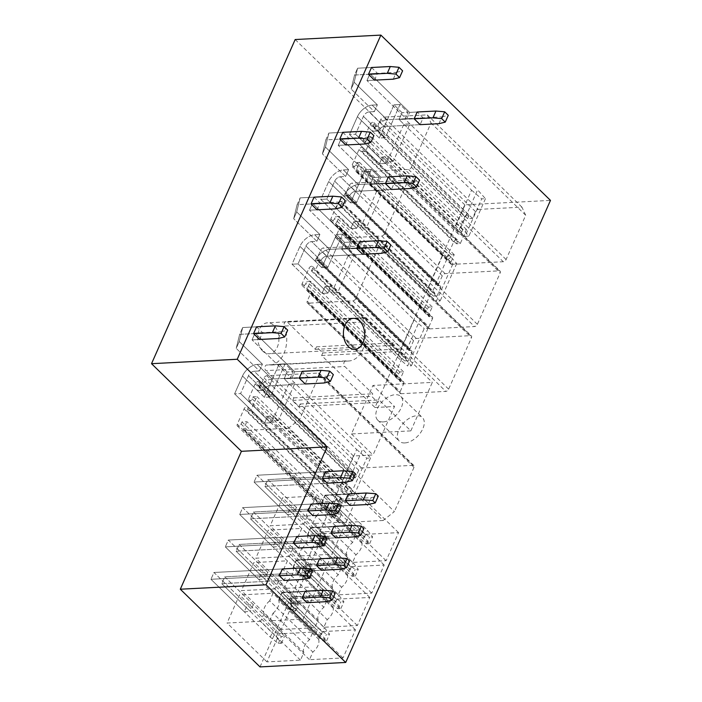 <?xml version="1.0" encoding="UTF-8"?>
<svg xmlns="http://www.w3.org/2000/svg" width="702" height="702" viewBox="0 0 702 702"><rect width="100%" height="100%" fill="white"/><g stroke="black" fill="none" stroke-linecap="round" stroke-linejoin="round"><path stroke-width="0.53" stroke-dasharray="3.51 2.63" d="M260.012 666.9L353.475 455.984L373.016 454.975L394.506 406.484L372.938 385.451L351.448 433.95L410.837 430.87L379.08 399.921L377.948 402.465L371.656 396.34L372.78 393.787L344.805 366.514A3.098 2.124 -93 0 1 343.875 363.101A3.098 2.124 -93 0 1 345.77 360.872A3.098 2.124 -93 0 1 346.068 360.881A26.851 18.384 -93 0 0 348.657 361.012A26.851 18.384 -93 0 0 363.311 321.981L284.371 326.07A3.098 2.124 -93 0 1 286.065 321.569A3.098 2.124 -93 0 1 287.355 322.104L315.33 349.377L316.462 346.823L322.753 352.957L321.621 355.51L374.965 407.493L464.768 204.835L550.473 200.395M374.965 407.493L394.506 406.484M273.008 613.223A11.364 6.66 134.3 0 0 278.703 600.377L318.55 639.224L321.928 631.607L355.458 629.869L343.015 657.949L309.485 659.687L312.855 652.07L273.008 613.223L269.629 620.84L309.485 659.687M318.55 639.224A11.364 6.66 134.3 0 1 312.855 652.07M269.673 600.851A11.364 6.66 134.3 0 0 263.987 613.697L303.834 652.535L300.465 660.152L266.935 661.889L279.37 633.809L312.908 632.072L309.529 639.689L269.673 600.851L273.052 593.234L312.908 632.072M303.834 652.535A11.364 6.66 134.3 0 1 309.529 639.689M287.372 580.808A11.364 6.66 134.3 0 0 293.067 567.962L332.915 606.809L336.293 599.192L369.822 597.455L357.379 625.535L323.85 627.272L327.22 619.655L287.372 580.808L283.994 588.425L323.85 627.272M332.915 606.809A11.364 6.66 134.3 0 1 327.22 619.655M284.038 568.436A11.364 6.66 134.3 0 0 278.352 581.282L318.199 620.12L314.829 627.737L281.291 629.475L293.734 601.395L327.272 599.657L323.894 607.274L284.038 568.436L287.416 560.819L327.272 599.657M318.199 620.12A11.364 6.66 134.3 0 1 323.894 607.274M301.737 548.394A11.364 6.66 134.3 0 0 307.423 535.547L347.279 574.394L350.658 566.777L384.187 565.04L371.744 593.12L338.215 594.848L341.584 587.241L301.737 548.394L298.359 556.01L338.215 594.848M347.279 574.394A11.364 6.66 134.3 0 1 341.584 587.241M298.403 536.021A11.364 6.66 134.3 0 0 292.716 548.867L332.564 587.706L329.194 595.322L295.656 597.06L308.099 568.98L341.637 567.242L338.259 574.859L298.403 536.021L301.781 528.404L341.637 567.242M332.564 587.706A11.364 6.66 134.3 0 1 338.259 574.859M316.102 515.979A11.364 6.66 134.3 0 0 321.788 503.132L361.644 541.979L365.022 534.362L398.552 532.625L386.109 560.705L352.579 562.434L355.949 554.826L316.102 515.979L312.723 523.595L352.579 562.434M361.644 541.979A11.364 6.66 134.3 0 1 355.949 554.826M312.767 503.597A11.364 6.66 134.3 0 0 307.081 516.444L346.928 555.291L343.559 562.907L310.021 564.636L322.464 536.565L356.002 534.827L352.623 542.444L312.767 503.597L316.146 495.989L356.002 534.827M346.928 555.291A11.364 6.66 134.3 0 1 352.623 542.444M310.837 293.067A2.58 1.509 134.3 0 0 310.767 291.312A2.58 1.509 134.3 0 0 309.907 291.04L402.79 381.572L400.912 381.669A2.58 1.509 134.3 0 1 400.052 381.388A2.58 1.509 134.3 0 1 399.973 379.642L403.466 371.77L399.701 371.963L398.762 374.087A2.58 1.509 134.3 0 1 396.963 376A2.58 1.509 134.3 0 1 395.077 376.035A2.58 1.509 134.3 0 1 395.007 374.28L401.79 358.968A2.58 1.509 134.3 0 1 403.589 357.055A2.58 1.509 134.3 0 1 405.475 357.02A2.58 1.509 134.3 0 1 405.545 358.775L404.606 360.898L408.362 360.705L315.479 270.173L318.962 262.302A2.58 1.509 134.3 0 0 318.883 260.556A2.58 1.509 134.3 0 0 318.024 260.275L410.916 350.807A2.58 1.509 134.3 0 1 410.056 350.526A2.58 1.509 134.3 0 1 409.977 348.78L413.557 340.698A2.58 1.509 134.3 0 1 416.383 338.469L470.516 335.67A2.58 1.509 134.3 0 1 471.375 335.951A2.58 1.509 134.3 0 1 471.454 337.697L448.639 389.171A2.58 1.509 134.3 0 1 445.823 391.4L401.088 393.708A2.58 1.509 134.3 0 1 400.228 393.436A2.58 1.509 134.3 0 1 400.149 391.681L403.729 383.599L310.837 293.067L307.257 301.149L400.149 391.681M410.916 350.807A2.58 1.509 134.3 0 1 411.776 351.088A2.58 1.509 134.3 0 1 411.855 352.834L318.962 262.302M408.362 360.705L411.855 352.834M402.79 381.572A2.58 1.509 134.3 0 1 403.65 381.844A2.58 1.509 134.3 0 1 403.729 383.599M339.566 228.238A2.58 1.509 134.3 0 0 339.496 226.483A2.58 1.509 134.3 0 0 338.636 226.211L431.519 316.742L429.642 316.839A2.58 1.509 134.3 0 1 428.782 316.558A2.58 1.509 134.3 0 1 428.703 314.803L432.195 306.941L428.431 307.134L427.492 309.257A2.58 1.509 134.3 0 1 425.693 311.17A2.58 1.509 134.3 0 1 423.806 311.205A2.58 1.509 134.3 0 1 423.736 309.45L430.519 294.138A2.58 1.509 134.3 0 1 432.318 292.225A2.58 1.509 134.3 0 1 434.205 292.19A2.58 1.509 134.3 0 1 434.275 293.945L433.336 296.068L437.092 295.875L344.208 205.344L347.692 197.473A2.58 1.509 134.3 0 0 347.613 195.726A2.58 1.509 134.3 0 0 346.753 195.446L439.645 285.977A2.58 1.509 134.3 0 1 438.785 285.696A2.58 1.509 134.3 0 1 438.706 283.95L442.286 275.868A2.58 1.509 134.3 0 1 445.112 273.64L499.245 270.84A2.58 1.509 134.3 0 1 500.105 271.112A2.58 1.509 134.3 0 1 500.175 272.867L477.369 324.342A2.58 1.509 134.3 0 1 474.543 326.562L429.817 328.878A2.58 1.509 134.3 0 1 428.957 328.606A2.58 1.509 134.3 0 1 428.878 326.851L432.458 318.769L339.566 228.238L335.986 236.32L428.878 326.851M439.645 285.977A2.58 1.509 134.3 0 1 440.505 286.258A2.58 1.509 134.3 0 1 440.584 288.004L347.692 197.473M437.092 295.875L440.584 288.004M431.519 316.742A2.58 1.509 134.3 0 1 432.379 317.014A2.58 1.509 134.3 0 1 432.458 318.769M383.099 520.498L339.496 522.753A2.58 1.509 134.3 0 1 338.636 522.481A2.58 1.509 134.3 0 1 338.557 520.726L341.576 513.917L246.885 421.639L241.997 421.884L241.058 424.017A2.58 1.509 -45.7 0 1 239.259 425.93A2.58 1.509 -45.7 0 1 237.373 425.965A2.58 1.509 -45.7 0 1 237.294 424.21L244.085 408.897A2.58 1.509 -45.7 0 1 245.884 406.984A2.58 1.509 -45.7 0 1 247.762 406.949A2.58 1.509 -45.7 0 1 247.841 408.704L246.902 410.828L250.658 410.635L256.879 396.595L253.124 396.788L252.176 398.92A2.58 1.509 -45.7 0 1 250.377 400.833A2.58 1.509 -45.7 0 1 248.499 400.86A2.58 1.509 -45.7 0 1 248.42 399.113L255.203 383.801A2.58 1.509 -45.7 0 1 257.002 381.879A2.58 1.509 -45.7 0 1 258.889 381.853A2.58 1.509 -45.7 0 1 258.968 383.599L258.02 385.731L260.653 385.591L264.049 377.939A2.58 1.509 -45.7 0 1 266.865 375.71L318.366 373.043A2.58 1.509 -45.7 0 1 319.226 373.324A2.58 1.509 -45.7 0 1 319.305 375.079L299.701 419.313L288.408 428.211L383.099 520.498L394.384 511.6L299.701 419.313M341.576 513.917L336.688 514.171L335.74 516.303A2.58 1.509 134.3 0 1 333.941 518.216A2.58 1.509 134.3 0 1 332.064 518.243A2.58 1.509 134.3 0 1 331.985 516.496L338.768 501.184A2.58 1.509 134.3 0 1 340.567 499.262A2.58 1.509 134.3 0 1 342.453 499.236A2.58 1.509 134.3 0 1 342.532 500.982L341.584 503.115L345.349 502.922L351.57 488.882L347.806 489.075L346.867 491.198A2.58 1.509 134.3 0 1 345.068 493.12A2.58 1.509 134.3 0 1 343.181 493.146A2.58 1.509 134.3 0 1 343.102 491.4L349.894 476.079A2.58 1.509 134.3 0 1 351.693 474.166A2.58 1.509 134.3 0 1 353.571 474.14A2.58 1.509 134.3 0 1 353.65 475.886L352.711 478.018L355.344 477.878L358.731 470.217A2.58 1.509 134.3 0 1 361.556 467.997L413.057 465.329A2.58 1.509 134.3 0 1 413.917 465.61A2.58 1.509 134.3 0 1 413.996 467.356L394.384 511.6M478.352 209.407L521.955 207.151L525.701 215.268L506.098 259.512A2.58 1.509 134.3 0 1 503.273 261.732L451.781 264.4A2.58 1.509 134.3 0 1 450.921 264.127A2.58 1.509 134.3 0 1 450.842 262.373L454.229 254.712L451.605 254.852L450.658 256.976A2.58 1.509 134.3 0 1 448.859 258.889A2.58 1.509 134.3 0 1 446.981 258.924A2.58 1.509 134.3 0 1 446.902 257.169L453.685 241.857A2.58 1.509 134.3 0 1 455.484 239.944A2.58 1.509 134.3 0 1 457.371 239.908A2.58 1.509 134.3 0 1 457.45 241.663L456.502 243.787L460.266 243.594L466.479 229.554L462.723 229.756L461.784 231.879A2.58 1.509 134.3 0 1 459.986 233.792A2.58 1.509 134.3 0 1 458.099 233.827A2.58 1.509 134.3 0 1 458.02 232.072L464.812 216.76A2.58 1.509 134.3 0 1 466.611 214.847A2.58 1.509 134.3 0 1 468.488 214.812A2.58 1.509 134.3 0 1 468.567 216.567L467.629 218.691L472.516 218.436L475.526 211.635A2.58 1.509 134.3 0 1 478.352 209.407L383.661 117.12L427.272 114.865L431.019 122.982L411.407 167.225A2.58 1.509 134.3 0 1 408.59 169.454L357.09 172.113A2.58 1.509 134.3 0 1 356.23 171.841A2.58 1.509 134.3 0 1 356.151 170.086L359.547 162.425L356.914 162.566L355.975 164.689A2.58 1.509 134.3 0 1 354.177 166.611A2.58 1.509 134.3 0 1 352.29 166.637A2.58 1.509 134.3 0 1 352.211 164.891L359.003 149.57A2.58 1.509 134.3 0 1 360.802 147.657A2.58 1.509 134.3 0 1 362.68 147.631A2.58 1.509 134.3 0 1 362.758 149.377L361.82 151.509L365.575 151.307L371.797 137.276L368.032 137.469L367.093 139.593A2.58 1.509 134.3 0 1 365.294 141.506A2.58 1.509 134.3 0 1 363.408 141.541A2.58 1.509 134.3 0 1 363.338 139.786L370.121 124.473A2.58 1.509 134.3 0 1 371.92 122.56A2.58 1.509 134.3 0 1 373.806 122.525A2.58 1.509 134.3 0 1 373.876 124.28L372.938 126.404L377.825 126.158L380.844 119.349A2.58 1.509 134.3 0 1 383.661 117.12M404.8 442.936A16.523 9.679 134.3 0 1 399.298 441.163A16.523 9.679 134.3 0 1 400.956 426.132A16.523 9.679 134.3 0 1 416.865 415.716A16.523 9.679 134.3 0 1 422.358 417.497A16.523 9.679 134.3 0 1 420.7 432.52A16.523 9.679 134.3 0 1 404.8 442.936M295.173 39.54L464.768 204.835M284.371 326.07A26.851 18.384 -93 0 1 269.717 365.101A26.851 18.384 -93 0 1 267.129 364.97A3.098 2.124 -93 0 0 266.83 364.952A3.098 2.124 -93 0 0 264.935 367.181A3.098 2.124 -93 0 0 265.865 370.603L344.805 366.514M353.475 455.984L300.131 404.001L299.008 406.555L292.708 400.421L293.84 397.867L265.865 370.603M262.68 351.053A15.488 10.6 -93 0 1 258.02 333.959A15.488 10.6 -93 0 1 267.532 322.815A15.488 10.6 -93 0 1 273.982 325.526A15.488 10.6 -93 0 1 278.641 342.611A15.488 10.6 -93 0 1 269.129 353.755A15.488 10.6 -93 0 1 262.68 351.053M374.473 80.151L377.492 73.341L371.498 67.497L357.59 68.217L354.159 82.239L377.351 104.844L374.333 111.644L369.068 111.916L384.055 126.527L420.138 124.658L423.157 117.848L417.163 112.004L409.643 112.399L369.972 73.728L366.953 80.537L374.473 80.151L366.953 80.537L406.625 119.2L366.953 80.537L369.972 73.728L377.492 73.341M345.744 144.981L348.762 138.171L342.769 132.327L328.861 133.047L325.43 147.069L348.622 169.673L345.603 176.483L340.338 176.755L355.326 191.356L391.409 189.487L394.427 182.678L388.434 176.834L380.914 177.229L341.242 138.557L338.224 145.367L345.744 144.981L338.224 145.367L377.895 184.029L338.224 145.367L341.242 138.557L348.762 138.171M317.014 209.81L320.033 203.001L314.04 197.165L300.131 197.885L296.7 211.899L319.893 234.503L316.874 241.312L311.609 241.585L326.597 256.186L362.68 254.317L365.698 247.508L359.705 241.672L352.185 242.058L312.513 203.387L309.494 210.196L317.014 209.81L309.494 210.196L349.166 248.868L309.494 210.196L312.513 203.387L320.033 203.001M259.556 339.47L262.574 332.66L256.581 326.825L242.673 327.544L239.242 341.558L262.434 364.162L259.415 370.972L254.15 371.244L269.138 385.846L305.221 383.976L308.239 377.167L302.246 371.332L294.726 371.718L255.054 333.055L252.036 339.856L259.556 339.47L252.036 339.856L291.707 378.527L252.036 339.856L255.054 333.055L262.574 332.66M287.364 514.522L293.383 514.206L264.856 486.407L319.392 539.557L324.526 546.059L321.428 546.217L313.373 539.864L254.045 482.046L257.064 475.236L290.382 507.713L287.364 514.522L254.045 482.046L322.464 478.501L254.045 482.046L257.064 475.236L325.474 471.691L330.273 476.368L327.255 483.169L264.856 486.407L267.866 479.598L330.273 476.368M332.476 512.179L338.487 511.872L332.792 506.326L364.496 537.223L369.629 543.717L366.532 543.883L358.485 537.53L321.99 501.965L325 495.156L335.486 505.379L332.476 512.179L321.99 501.965L345.296 500.754L321.99 501.965L325 495.156L348.306 493.945L353.106 498.622L350.087 505.422L332.792 506.326L335.81 499.517L353.106 498.622M272.999 546.937L279.019 546.621L250.491 518.822L305.028 571.972L310.161 578.474L307.064 578.632L299.008 572.279L239.68 514.461L242.699 507.651L276.018 540.128L272.999 546.937L239.68 514.461L308.099 510.916L239.68 514.461L242.699 507.651L311.109 504.106L315.909 508.783L312.89 515.593L250.491 518.822L253.501 512.012L315.909 508.783M318.111 544.594L324.122 544.287L318.427 538.741L350.131 569.638L355.265 576.131L352.167 576.298L344.12 569.945L307.625 534.38L310.635 527.571L321.13 537.793L318.111 544.594L307.625 534.38L330.932 533.169L307.625 534.38L310.635 527.571L333.941 526.36L338.741 531.037L335.723 537.846L318.427 538.741L321.446 531.932L338.741 531.037M258.634 579.352L264.654 579.036L236.126 551.237L290.663 604.387L295.796 610.889L292.699 611.047L284.643 604.694L225.316 546.876L228.334 540.066L261.653 572.542L258.634 579.352L225.316 546.876L293.734 543.33L225.316 546.876L228.334 540.066L296.744 536.521L301.544 541.198L298.525 548.008L236.126 551.237L239.136 544.427L301.544 541.198M303.747 577.009L309.757 576.702L304.063 571.156L335.767 602.053L340.9 608.555L337.802 608.713L329.756 602.36L293.26 566.795L296.27 559.985L306.765 570.208L303.747 577.009L293.26 566.795L316.567 565.584L293.26 566.795L296.27 559.985L319.577 558.774L324.377 563.452L321.358 570.261L304.063 571.156L307.081 564.347L324.377 563.452M244.27 611.767L250.289 611.451L221.762 583.652L276.298 636.802L281.432 643.304L278.334 643.462L270.279 637.109L210.951 579.29L213.97 572.481L247.288 604.957L244.27 611.767L210.951 579.29L279.37 575.745L210.951 579.29L213.97 572.481L282.38 568.936L287.179 573.613L284.161 580.422L221.762 583.652L224.772 576.842L287.179 573.613M289.382 609.433L295.393 609.117L289.698 603.571L321.402 634.468L326.535 640.97L323.438 641.128L315.391 634.775L278.896 599.21L281.906 592.4L292.401 602.623L289.382 609.433L278.896 599.21L302.202 597.999L278.896 599.21L281.906 592.4L305.212 591.198L310.012 595.866L306.993 602.676L289.698 603.571L292.716 596.761L310.012 595.866M521.955 207.151L427.272 114.865M525.701 215.268L431.019 122.982M454.229 254.712L359.547 162.425M451.605 254.852L356.914 162.566M456.502 243.787L361.82 151.509M460.266 243.594L365.575 151.307M466.479 229.554L371.797 137.276M462.723 229.756L368.032 137.469M467.629 218.691L372.938 126.404M472.516 218.436L377.825 126.158M371.498 67.497L357.59 68.217L354.159 82.239L377.351 104.844L372.086 105.116A13.426 7.871 134.3 0 0 357.415 116.681L349.491 134.547L379.457 163.75L382.476 156.941L388.487 156.634L393.287 161.302L409.871 123.868L403.861 124.184L399.061 119.507L402.079 112.706L393.989 104.817L379.282 137.996L372.393 131.283L378.404 130.967A5.16 3.027 134.3 0 1 384.055 126.527L420.138 124.658M393.287 161.302L387.267 161.618L403.861 124.184M355.344 477.878L260.653 385.591M352.711 478.018L258.02 385.731M347.806 489.075L253.124 396.788M351.57 488.882L256.879 396.595M345.349 502.922L250.658 410.635M341.584 503.115L246.902 410.828M336.688 514.171L241.997 421.884M338.557 520.726L243.866 428.439L246.885 421.639M243.866 428.439A2.58 1.509 -45.7 0 0 243.945 430.194A2.58 1.509 -45.7 0 0 244.805 430.475L288.408 428.211M256.581 326.825L242.673 327.544L239.242 341.558L262.434 364.162L257.169 364.435A13.426 7.871 134.3 0 0 242.497 376L234.573 393.866L264.54 423.078L267.559 416.268L273.569 415.953L278.369 420.63L294.954 383.195L288.943 383.503L284.143 378.834L287.162 372.025L279.071 364.145L264.364 397.323L257.476 390.602L263.487 390.294A5.16 3.027 134.3 0 1 269.138 385.846L305.221 383.976M278.369 420.63L272.35 420.937L288.943 383.503M346.753 195.446A2.58 1.509 134.3 0 1 345.893 195.165A2.58 1.509 134.3 0 1 345.814 193.419L349.403 185.337A2.58 1.509 134.3 0 1 352.22 183.108L406.353 180.309A2.58 1.509 134.3 0 1 407.213 180.581A2.58 1.509 134.3 0 1 407.292 182.336L384.477 233.81A2.58 1.509 134.3 0 1 381.66 236.03L336.925 238.347A2.58 1.509 134.3 0 1 336.065 238.075A2.58 1.509 134.3 0 1 335.986 236.32M338.636 226.211L336.749 226.307A2.58 1.509 134.3 0 1 335.889 226.026A2.58 1.509 134.3 0 1 335.819 224.271L339.303 216.409L335.547 216.602L334.6 218.726A2.58 1.509 134.3 0 1 332.801 220.639A2.58 1.509 134.3 0 1 330.923 220.674A2.58 1.509 134.3 0 1 330.844 218.919L337.627 203.606A2.58 1.509 134.3 0 1 339.426 201.693A2.58 1.509 134.3 0 1 341.312 201.658A2.58 1.509 134.3 0 1 341.391 203.413L340.444 205.537L344.208 205.344M432.195 306.941L339.303 216.409M428.431 307.134L335.547 216.602M433.336 296.068L340.444 205.537M342.769 132.327L328.861 133.047L325.43 147.069L348.622 169.673L343.357 169.945A13.426 7.871 134.3 0 0 328.685 181.511L320.761 199.377L350.728 228.58L353.747 221.779L359.757 221.463L366.347 227.887L382.941 190.453L376.93 190.768L370.331 184.336L373.35 177.536L365.259 169.647L350.552 202.834L343.664 196.112L349.675 195.805A5.16 3.027 134.3 0 1 355.326 191.356L391.409 189.487M366.347 227.887L360.337 228.203L376.93 190.768M318.024 260.275A2.58 1.509 134.3 0 1 317.164 259.994A2.58 1.509 134.3 0 1 317.085 258.248L320.674 250.166A2.58 1.509 134.3 0 1 323.49 247.938L377.623 245.138A2.58 1.509 134.3 0 1 378.483 245.41A2.58 1.509 134.3 0 1 378.562 247.165L355.747 298.64A2.58 1.509 134.3 0 1 352.93 300.86L308.196 303.176A2.58 1.509 134.3 0 1 307.336 302.904A2.58 1.509 134.3 0 1 307.257 301.149M309.907 291.04L308.02 291.137A2.58 1.509 134.3 0 1 307.16 290.856A2.58 1.509 134.3 0 1 307.09 289.101L310.574 281.239L306.818 281.432L305.87 283.555A2.58 1.509 134.3 0 1 304.071 285.468A2.58 1.509 134.3 0 1 302.193 285.503A2.58 1.509 134.3 0 1 302.114 283.748L308.898 268.436A2.58 1.509 134.3 0 1 310.696 266.523A2.58 1.509 134.3 0 1 312.583 266.488A2.58 1.509 134.3 0 1 312.662 268.243L311.714 270.367L315.479 270.173M403.466 371.77L310.574 281.239M399.701 371.963L306.818 281.432M404.606 360.898L311.714 270.367M314.04 197.165L300.131 197.885L296.7 211.899L319.893 234.503L314.628 234.775A13.426 7.871 134.3 0 0 299.956 246.341L292.032 264.206L321.999 293.41L325.017 286.609L331.028 286.293L337.618 292.716L354.212 255.282L348.201 255.598L341.602 249.175L344.621 242.365L336.53 234.477L321.823 267.664L314.935 260.942L320.946 260.635A5.16 3.027 134.3 0 1 326.597 256.186L362.68 254.317M337.618 292.716L331.607 293.032L348.201 255.598M343.559 562.907L303.703 524.061L270.173 525.798L282.616 497.727L316.146 495.989M307.081 516.444L303.703 524.061M310.021 564.636L270.173 525.798M322.464 536.565L282.616 497.727M290.382 507.713L296.393 507.397L293.383 514.206M365.022 534.362L325.166 495.515L358.696 493.787L346.253 521.858L312.723 523.595M398.552 532.625L358.696 493.787M386.109 560.705L346.253 521.858M321.788 503.132L325.166 495.515M335.486 505.379L341.505 505.063L338.487 511.872M329.194 595.322L289.338 556.475L255.809 558.213L268.252 530.142L301.781 528.404M292.716 548.867L289.338 556.475M295.656 597.06L255.809 558.213M308.099 568.98L268.252 530.142M276.018 540.128L282.028 539.812L279.019 546.621M350.658 566.777L310.802 527.939L344.331 526.202L331.888 554.273L298.359 556.01M384.187 565.04L344.331 526.202M371.744 593.12L331.888 554.273M307.423 535.547L310.802 527.939M321.13 537.793L327.141 537.478L324.122 544.287M314.829 627.737L274.973 588.89L241.444 590.628L253.887 562.556L287.416 560.819M278.352 581.282L274.973 588.89M281.291 629.475L241.444 590.628M293.734 601.395L253.887 562.556M261.653 572.542L267.664 572.227L264.654 579.036M336.293 599.192L296.437 560.354L329.966 558.616L317.523 586.688L283.994 588.425M369.822 597.455L329.966 558.616M357.379 625.535L317.523 586.688M293.067 567.962L296.437 560.354M306.765 570.208L312.776 569.892L309.757 576.702M300.465 660.152L260.609 621.305L227.079 623.043L239.522 594.971L273.052 593.234M263.987 613.697L260.609 621.305M266.935 661.889L227.079 623.043M279.37 633.809L239.522 594.971M247.288 604.957L253.299 604.65L250.289 611.451M321.928 631.607L282.072 592.769L315.602 591.031L303.159 619.103L269.629 620.84M355.458 629.869L315.602 591.031M343.015 657.949L303.159 619.103M278.703 600.377L282.072 592.769M292.401 602.623L298.411 602.307L295.393 609.117M383.222 421.911A16.523 9.679 134.3 0 1 377.72 420.129A16.523 9.679 134.3 0 1 379.378 405.107A16.523 9.679 134.3 0 1 395.287 394.691A16.523 9.679 134.3 0 1 400.789 396.463A16.523 9.679 134.3 0 1 399.131 411.495A16.523 9.679 134.3 0 1 383.222 421.911M410.837 430.87L432.327 382.379L372.938 385.451M321.621 355.51L400.57 351.421L432.327 382.379M363.311 321.981A3.098 2.124 -93 0 1 365.005 317.479A3.098 2.124 -93 0 1 366.295 318.015L394.27 345.287L395.401 342.734L401.693 348.868L400.57 351.421M351.448 433.95L373.016 454.975M322.753 352.957L401.693 348.868M293.84 397.867L372.78 393.787M292.708 400.421L371.656 396.34M299.008 406.555L377.948 402.465M300.131 404.001L379.08 399.921M316.462 346.823L395.401 342.734M315.33 349.377L394.27 345.287M387.267 161.618L382.476 156.941L388.487 156.634L385.468 163.443L355.51 134.24L385.468 163.443L379.457 163.75L382.476 156.941L454.984 227.615L471.577 190.181L399.061 119.507L402.079 112.706L393.989 104.817L379.282 137.996L385.301 137.689L378.404 130.967A5.16 3.027 134.3 0 1 384.055 126.527L369.068 111.916A5.16 3.027 134.3 0 0 363.425 116.365L355.51 134.24L349.491 134.547L355.51 134.24L363.425 116.365A5.16 3.027 134.3 0 1 369.068 111.916L374.333 111.644L351.14 89.04L354.571 75.026L368.48 74.307L354.571 75.026L357.59 68.217L354.571 75.026L351.14 89.04L354.159 82.239L351.14 89.04L374.333 111.644L377.351 104.844L372.086 105.116A13.426 7.871 134.3 0 0 357.415 116.681L349.491 134.547L379.457 163.75L385.468 163.443L388.487 156.634L461.003 227.308L468.866 236.126L465.101 236.32L481.695 198.885L485.451 198.692L477.588 189.873L461.003 227.308M409.871 123.868L405.08 119.2L399.061 119.507L405.08 119.2L408.09 112.39L402.079 112.706L408.09 112.39L400 104.51L393.989 104.817L400 104.51L385.301 137.689L378.404 130.967L372.393 131.283A13.426 7.871 134.3 0 1 387.065 119.717L423.157 117.848M417.163 112.004L409.643 112.399L406.625 119.2L414.145 118.814L406.625 119.2L409.643 112.399L369.972 73.728L396.288 72.367L393.269 79.177M360.337 228.203L353.747 221.779L359.757 221.463L356.739 228.273L326.781 199.07L356.739 228.273L350.728 228.58L353.747 221.779L426.254 292.453L442.848 255.01L370.331 184.336L373.35 177.536L365.259 169.647L350.552 202.834L356.572 202.518L349.675 195.805A5.16 3.027 134.3 0 1 355.326 191.356L340.338 176.755A5.16 3.027 134.3 0 0 334.696 181.204L326.781 199.07L320.761 199.377L326.781 199.07L334.696 181.204A5.16 3.027 134.3 0 1 340.338 176.755L345.603 176.483L322.411 153.878L325.842 139.856L339.75 139.136L325.842 139.856L328.861 133.047L325.842 139.856L322.411 153.878L325.43 147.069L322.411 153.878L345.603 176.483L348.622 169.673L343.357 169.945A13.426 7.871 134.3 0 0 328.685 181.511L320.761 199.377L350.728 228.58L356.739 228.273L359.757 221.463L432.274 292.137L440.136 300.956L436.372 301.149L452.966 263.715L456.721 263.522L448.859 254.703L432.274 292.137M382.941 190.453L376.351 184.029L370.331 184.336L376.351 184.029L379.361 177.22L373.35 177.536L379.361 177.22L371.27 169.34L365.259 169.647L371.27 169.34L356.572 202.518L349.675 195.805L343.664 196.112A13.426 7.871 134.3 0 1 358.336 184.547L394.427 182.678M388.434 176.834L380.914 177.229L377.895 184.029L385.416 183.643L377.895 184.029L380.914 177.229L341.242 138.557L367.558 137.197L364.54 144.007M331.607 293.032L325.017 286.609L331.028 286.293L328.018 293.103L298.052 263.899L328.018 293.103L321.999 293.41L325.017 286.609L397.534 357.283L414.119 319.849L341.602 249.175L344.621 242.365L336.53 234.477L321.823 267.664L327.843 267.348L320.946 260.635A5.16 3.027 134.3 0 1 326.597 256.186L311.609 241.585A5.16 3.027 134.3 0 0 305.967 246.033L298.052 263.899L292.032 264.206L298.052 263.899L305.967 246.033A5.16 3.027 134.3 0 1 311.609 241.585L316.874 241.312L293.682 218.708L297.113 204.686L311.021 203.966L297.113 204.686L300.131 197.885L297.113 204.686L293.682 218.708L296.7 211.899L293.682 218.708L316.874 241.312L319.893 234.503L314.628 234.775A13.426 7.871 134.3 0 0 299.956 246.341L292.032 264.206L321.999 293.41L328.018 293.103L331.028 286.293L403.545 356.967L411.407 365.786L407.643 365.979L424.236 328.545L427.992 328.352L420.129 319.533L403.545 356.967M354.212 255.282L347.622 248.859L341.602 249.175L347.622 248.859L350.631 242.05L344.621 242.365L350.631 242.05L342.541 234.17L336.53 234.477L342.541 234.17L327.843 267.348L320.946 260.635L314.935 260.942A13.426 7.871 134.3 0 1 329.607 249.377L365.698 247.508M359.705 241.672L352.185 242.058L349.166 248.868L356.686 248.473L349.166 248.868L352.185 242.058L312.513 203.387L338.829 202.027L335.81 208.836M272.35 420.937L267.559 416.268L273.569 415.953L270.56 422.762L240.593 393.559L270.56 422.762L264.54 423.078L267.559 416.268L340.075 486.942L356.66 449.508L284.143 378.834L287.162 372.025L279.071 364.145L264.364 397.323L270.384 397.007L263.487 390.294A5.16 3.027 134.3 0 1 269.138 385.846L254.15 371.244A5.16 3.027 134.3 0 0 248.508 375.693L240.593 393.559L234.573 393.866L240.593 393.559L248.508 375.693A5.16 3.027 134.3 0 1 254.15 371.244L259.415 370.972L236.223 348.368L239.654 334.345L253.562 333.625L239.654 334.345L242.673 327.544L239.654 334.345L236.223 348.368L239.242 341.558L236.223 348.368L259.415 370.972L262.434 364.162L257.169 364.435A13.426 7.871 134.3 0 0 242.497 376L234.573 393.866L264.54 423.078L270.56 422.762L273.569 415.953L346.086 486.626L353.948 495.445L350.193 495.647L366.777 458.213L370.533 458.011L362.671 449.192L346.086 486.626M294.954 383.195L290.163 378.518L284.143 378.834L290.163 378.518L293.182 371.718L287.162 372.025L293.182 371.718L285.091 363.829L279.071 364.145L285.091 363.829L270.384 397.007L263.487 390.294L257.476 390.602A13.426 7.871 134.3 0 1 272.148 379.036L308.239 377.167M302.246 371.332L294.726 371.718L291.707 378.527L299.227 378.132L291.707 378.527L294.726 371.718L255.054 333.055L281.37 331.686L278.352 338.496M296.393 507.397L267.866 479.598L348.315 475.429L355.423 473.868M341.505 505.063L335.81 499.517L371.147 497.683L378.255 496.121M282.028 539.812L253.501 512.012L333.95 507.844L341.058 506.291M327.141 537.478L321.446 531.932L356.783 530.098L363.89 528.545M267.664 572.227L239.136 544.427L319.585 540.259L326.693 538.706M312.776 569.892L307.081 564.347L342.418 562.513L349.526 560.959M253.299 604.65L224.772 576.842L305.221 572.683L312.329 571.121M298.411 602.307L292.716 596.761L328.053 594.936L335.161 593.374M438.934 123.684L441.953 116.874L387.065 119.717L372.086 105.116L387.065 119.717A13.426 7.871 134.3 0 0 372.393 131.283L357.415 116.681L379.282 137.996L385.301 137.689L400 104.51L408.09 112.39L405.08 119.2L477.588 189.873M471.577 190.181L481.695 198.885M454.984 227.615L465.101 236.32M485.451 198.692L468.866 236.126M396.288 72.367L402.606 70.814M441.953 116.874L448.271 115.321M410.205 188.513L413.224 181.704L358.336 184.547L343.357 169.945L358.336 184.547A13.426 7.871 134.3 0 0 343.664 196.112L328.685 181.511L350.552 202.834L356.572 202.518L371.27 169.34L379.361 177.22L376.351 184.029L448.859 254.703M442.848 255.01L452.966 263.715M426.254 292.453L436.372 301.149M456.721 263.522L440.136 300.956M367.558 137.197L373.876 135.644M413.224 181.704L419.542 180.151M381.476 253.343L384.494 246.534L329.607 249.377L314.628 234.775L329.607 249.377A13.426 7.871 134.3 0 0 314.935 260.942L299.956 246.341L321.823 267.664L327.843 267.348L342.541 234.17L350.631 242.05L347.622 248.859L420.129 319.533M414.119 319.849L424.236 328.545M397.534 357.283L407.643 365.979M427.992 328.352L411.407 365.786M338.829 202.027L345.147 200.474M384.494 246.534L390.812 244.98M324.017 383.002L327.035 376.193L272.148 379.036L257.169 364.435L272.148 379.036A13.426 7.871 134.3 0 0 257.476 390.602L242.497 376L264.364 397.323L270.384 397.007L285.091 363.829L293.182 371.718L290.163 378.518L362.671 449.192M356.66 449.508L366.777 458.213M340.075 486.942L350.193 495.647M370.533 458.011L353.948 495.445M281.37 331.686L287.688 330.133M327.035 376.193L333.353 374.64M325.474 471.691L257.064 475.236L316.391 533.064L324.438 539.408L327.536 539.25L322.402 532.748L267.866 479.598L264.856 486.407L327.255 483.169M345.296 482.239L348.315 475.429M319.392 539.557L322.402 532.748M324.526 546.059L327.536 539.25M321.428 546.217L324.438 539.408M313.373 539.864L316.391 533.064M348.306 493.945L325 495.156L361.495 530.721L369.55 537.074L372.648 536.916L367.515 530.414L335.81 499.517L332.792 506.326L350.087 505.422M368.129 504.492L371.147 497.683M364.496 537.223L367.515 530.414M369.629 543.717L372.648 536.916M366.532 543.883L369.55 537.074M358.485 537.53L361.495 530.721M311.109 504.106L242.699 507.651L302.027 565.479L310.073 571.823L313.171 571.665L308.038 565.163L253.501 512.012L250.491 518.822L312.89 515.593M330.932 514.654L333.95 507.844M305.028 571.972L308.038 565.163M310.161 578.474L313.171 571.665M307.064 578.632L310.073 571.823M299.008 572.279L302.027 565.479M333.941 526.36L310.635 527.571L347.139 563.144L355.186 569.489L358.283 569.331L353.15 562.828L321.446 531.932L318.427 538.741L335.723 537.846M353.764 536.907L356.783 530.098M350.131 569.638L353.15 562.828M355.265 576.131L358.283 569.331M352.167 576.298L355.186 569.489M344.12 569.945L347.139 563.144M296.744 536.521L228.334 540.066L287.662 597.893L295.709 604.238L298.806 604.08L293.673 597.577L239.136 544.427L236.126 551.237L298.525 548.008M316.567 547.069L319.585 540.259M290.663 604.387L293.673 597.577M295.796 610.889L298.806 604.08M292.699 611.047L295.709 604.238M284.643 604.694L287.662 597.893M319.577 558.774L296.27 559.985L332.774 595.559L340.821 601.904L343.919 601.746L338.785 595.243L307.081 564.347L304.063 571.156L321.358 570.261M339.399 569.322L342.418 562.513M335.767 602.053L338.785 595.243M340.9 608.555L343.919 601.746M337.802 608.713L340.821 601.904M329.756 602.36L332.774 595.559M282.38 568.936L213.97 572.481L273.297 630.308L281.344 636.653L284.442 636.495L279.308 629.992L224.772 576.842L221.762 583.652L284.161 580.422M302.202 579.483L305.221 572.683M276.298 636.802L279.308 629.992M281.432 643.304L284.442 636.495M278.334 643.462L281.344 636.653M270.279 637.109L273.297 630.308M305.212 591.198L281.906 592.4L318.41 627.974L326.456 634.318L329.554 634.16L324.421 627.658L292.716 596.761L289.698 603.571L306.993 602.676M325.035 601.737L328.053 594.936M321.402 634.468L324.421 627.658M326.535 640.97L329.554 634.16M323.438 641.128L326.456 634.318M315.391 634.775L318.41 627.974M506.098 259.512L411.407 167.225M408.59 169.454L503.273 261.732M451.781 264.4L357.09 172.113M356.151 170.086L450.842 262.373M450.658 256.976L355.975 164.689M352.211 164.891L446.902 257.169M453.685 241.857L359.003 149.57M362.758 149.377L457.45 241.663M461.784 231.879L367.093 139.593M363.338 139.786L458.02 232.072M464.812 216.76L370.121 124.473M373.876 124.28L468.567 216.567M475.526 211.635L380.844 119.349M413.996 467.356L319.305 375.079M413.057 465.329L318.366 373.043M361.556 467.997L266.865 375.71M358.731 470.217L264.049 377.939M353.65 475.886L258.968 383.599M349.894 476.079L255.203 383.801M343.102 491.4L248.42 399.113M346.867 491.198L252.176 398.92M342.532 500.982L247.841 408.704M338.768 501.184L244.085 408.897M331.985 516.496L237.294 424.21M335.74 516.303L241.058 424.017M339.496 522.753L244.805 430.475M445.112 273.64L352.22 183.108M499.245 270.84L406.353 180.309M407.292 182.336L500.175 272.867M477.369 324.342L384.477 233.81M381.66 236.03L474.543 326.562M429.817 328.878L336.925 238.347M429.642 316.839L336.749 226.307M335.819 224.271L428.703 314.803M427.492 309.257L334.6 218.726M330.844 218.919L423.736 309.45M430.519 294.138L337.627 203.606M341.391 203.413L434.275 293.945M345.814 193.419L438.706 283.95M442.286 275.868L349.403 185.337M416.383 338.469L323.49 247.938M470.516 335.67L377.623 245.138M378.562 247.165L471.454 337.697M448.639 389.171L355.747 298.64M352.93 300.86L445.823 391.4M401.088 393.708L308.196 303.176M400.912 381.669L308.02 291.137M307.09 289.101L399.973 379.642M398.762 374.087L305.87 283.555M302.114 283.748L395.007 374.28M401.79 358.968L308.898 268.436M312.662 268.243L405.545 358.775M317.085 258.248L409.977 348.78M413.557 340.698L320.674 250.166M287.355 322.104L366.295 318.015M346.068 360.881L267.129 364.97M363.425 116.365L378.404 130.967L363.425 116.365M334.696 181.204L349.675 195.805L334.696 181.204M305.967 246.033L320.946 260.635L305.967 246.033M248.508 375.693L263.487 390.294L248.508 375.693M356.23 171.841L450.921 264.127M352.29 166.637L446.981 258.924M362.68 147.631L457.371 239.908M363.408 141.541L458.099 233.827M373.806 122.525L468.488 214.812M413.917 465.61L319.226 373.324M353.571 474.14L258.889 381.853M343.181 493.146L248.499 400.86M342.453 499.236L247.762 406.949M332.064 518.243L237.373 425.965M338.636 522.481L243.945 430.194M407.213 180.581L500.105 271.112M336.065 238.075L428.957 328.606M339.496 226.483L432.379 317.014M335.889 226.026L428.782 316.558M330.923 220.674L423.806 311.205M341.312 201.658L434.205 292.19M347.613 195.726L440.505 286.258M345.893 195.165L438.785 285.696M378.483 245.41L471.375 335.951M307.336 302.904L400.228 393.436M310.767 291.312L403.65 381.844M307.16 290.856L400.052 381.388M302.193 285.503L395.077 376.035M312.583 266.488L405.475 357.02M318.883 260.556L411.776 351.088M317.164 259.994L410.056 350.526M353.238 318.383L267.532 322.815M354.835 349.315L269.129 353.755M377.72 420.129L399.298 441.163M400.789 396.463L422.358 417.497M365.005 317.479L286.065 321.569M348.657 361.012L269.717 365.101M345.77 360.872L266.83 364.952"/><path stroke-width="1.05" d="M180.3 589.215L260.012 666.9L345.717 662.46L550.473 200.395L380.879 35.1L237.232 359.257L151.527 363.689L241.418 451.307L180.3 589.215L266.014 584.784L327.123 446.867L237.232 359.257M380.879 35.1L295.173 39.54L151.527 363.689M345.717 662.46L266.014 584.784M359.696 321.086A15.488 10.6 87 0 0 353.238 318.383A15.488 10.6 87 0 0 343.726 329.528A15.488 10.6 87 0 0 348.385 346.612A15.488 10.6 87 0 0 354.835 349.315A15.488 10.6 87 0 0 364.347 338.171A15.488 10.6 87 0 0 359.696 321.086M368.48 74.307L374.473 80.151L393.269 79.177L399.587 77.615L395.989 74.114L399.008 67.304L390.294 66.523L371.498 67.497L368.48 74.307L387.276 73.333L390.294 66.523M414.145 118.814L420.138 124.658L438.934 123.684L445.252 122.122L441.655 118.62L444.673 111.811L435.96 111.03L417.163 112.004L414.145 118.814L432.941 117.839L435.96 111.03M339.75 139.136L345.744 144.981L364.54 144.007L370.858 142.445L367.26 138.943L370.279 132.134L361.565 131.353L342.769 132.327L339.75 139.136L358.546 138.162L361.565 131.353M385.416 183.643L391.409 189.487L410.205 188.513L416.523 186.951L412.925 183.45L415.944 176.641L407.23 175.869L388.434 176.834L385.416 183.643L404.212 182.669L407.23 175.869M311.021 203.966L317.014 209.81L335.81 208.836L342.128 207.274L338.531 203.773L341.549 196.964L332.836 196.191L314.04 197.165L311.021 203.966L329.817 202.992L332.836 196.191M356.686 248.473L362.68 254.317L381.476 253.343L387.794 251.781L384.196 248.28L387.214 241.47L378.501 240.698L359.705 241.672L356.686 248.473L375.482 247.499L378.501 240.698M253.562 333.625L259.556 339.47L278.352 338.496L284.67 336.942L281.072 333.432L284.091 326.632L275.377 325.851L256.581 326.825L253.562 333.625L272.358 332.651L275.377 325.851M299.227 378.132L305.221 383.976L324.017 383.002L330.335 381.449L326.746 377.939L329.756 371.139L321.042 370.358L302.246 371.332L299.227 378.132L318.024 377.158L321.042 370.358M322.464 478.501L327.255 483.169L345.296 482.239L352.404 480.677L349.938 478.273L340.505 477.571L322.464 478.501L325.474 471.691L343.524 470.761L340.505 477.571M345.296 500.754L350.087 505.422L368.129 504.492L375.237 502.93L372.771 500.526L363.338 499.824L345.296 500.754L348.306 493.945L366.356 493.015L363.338 499.824M308.099 510.916L312.89 515.593L330.932 514.654L338.039 513.092L335.574 510.687L326.14 509.985L308.099 510.916L311.109 504.106L329.159 503.176L326.14 509.985M330.932 533.169L335.723 537.846L353.764 536.907L360.872 535.345L358.406 532.941L348.973 532.239L330.932 533.169L333.941 526.36L351.992 525.429L348.973 532.239M293.734 543.33L298.525 548.008L316.567 547.069L323.675 545.507L321.209 543.102L311.776 542.4L293.734 543.33L296.744 536.521L314.794 535.591L311.776 542.4M316.567 565.584L321.358 570.261L339.399 569.322L346.507 567.76L344.041 565.356L334.608 564.654L316.567 565.584L319.577 558.774L337.627 557.844L334.608 564.654M279.37 575.745L284.161 580.422L302.202 579.483L309.31 577.922L306.844 575.517L297.411 574.815L279.37 575.745L282.38 568.936L300.43 568.006L297.411 574.815M302.202 597.999L306.993 602.676L325.035 601.737L332.143 600.175L329.677 597.771L320.244 597.069L302.202 597.999L305.212 591.198L323.262 590.259L320.244 597.069M327.123 446.867L241.418 451.307M387.276 73.333L395.989 74.114M399.587 77.615L402.606 70.814L399.008 67.304M432.941 117.839L441.655 118.62M445.252 122.122L448.271 115.321L444.673 111.811M358.546 138.162L367.26 138.943M370.858 142.445L373.876 135.644L370.279 132.134M404.212 182.669L412.925 183.45M416.523 186.951L419.542 180.151L415.944 176.641M329.817 202.992L338.531 203.773M342.128 207.274L345.147 200.474L341.549 196.964M375.482 247.499L384.196 248.28M387.794 251.781L390.812 244.98L387.214 241.47M272.358 332.651L281.072 333.432M284.67 336.942L287.688 330.133L284.091 326.632M318.024 377.158L326.746 377.939M330.335 381.449L333.353 374.64L329.756 371.139M349.938 478.273L352.948 471.463L343.524 470.761M352.404 480.677L355.423 473.868L352.948 471.463M372.771 500.526L375.781 493.717L366.356 493.015M375.237 502.93L378.255 496.121L375.781 493.717M335.574 510.687L338.583 503.878L329.159 503.176M338.039 513.092L341.058 506.291L338.583 503.878M358.406 532.941L361.425 526.131L351.992 525.429M360.872 535.345L363.89 528.545L361.425 526.131M321.209 543.102L324.219 536.293L314.794 535.591M323.675 545.507L326.693 538.706L324.219 536.293M344.041 565.356L347.06 558.546L337.627 557.844M346.507 567.76L349.526 560.959L347.06 558.546M306.844 575.517L309.863 568.708L300.43 568.006M309.31 577.922L312.329 571.121L309.863 568.708M329.677 597.771L332.695 590.961L323.262 590.259M332.143 600.175L335.161 593.374L332.695 590.961"/></g></svg>
